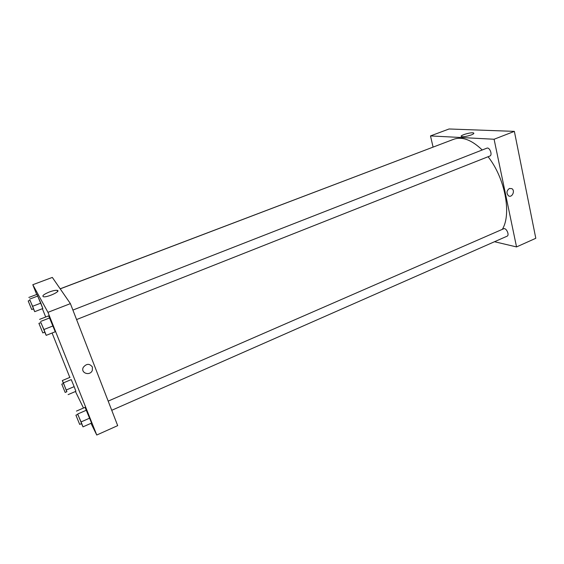 <?xml version="1.0" encoding="UTF-8"?>
<svg xmlns="http://www.w3.org/2000/svg" width="564" height="564" viewBox="0 0 564 564"><rect width="100%" height="100%" fill="white"/><g stroke="black" fill="none" stroke-linecap="round" stroke-linejoin="round"><path stroke-width="0.85" d="M535.8 238.29L514.368 131.377L449.064 128.98L514.368 131.377L535.8 238.29L516.539 246.926L494.515 241.723M439.25 144.772L60.172 288.796M433.067 147.049L430.494 135.924L494.092 139.245L516.539 246.926M111.735 410.296L507.064 236.196C509.807 235.216 506.232 227.419 503.659 228.772L108.182 401.117M76.577 319.562L489.855 156.031C492.802 155.093 489.658 146.859 486.852 148.177L72.897 310.073M502.327 229.351C511.781 214.158 505.118 178.189 488.086 156.736M482.227 149.989C471.687 139.879 462.177 136.312 453.696 139.28L60.214 288.86M471.271 134.937C466.992 136.382 463.749 136.932 461.535 136.58C458.638 135.713 471.201 131.92 473.534 132.956C474.331 133.358 473.577 134.013 471.271 134.937M494.092 139.245L514.368 131.377M430.494 135.924L449.064 128.98M509.412 188.468L511.886 188.658C515.545 190.787 511.858 198.302 508.418 195.75C506.232 193.099 506.564 190.674 509.412 188.468L511.886 188.658C515.538 190.787 511.858 198.302 508.418 195.75M57.739 291.292L57.401 290.418M36.695 294.471L32.804 284.721L52.325 277.417L70.401 303.629L117.686 425.637L96.754 435.02L91.001 423.324M75.442 391.501L83.479 408.033M40.827 303.122L36.977 294.366L42.857 308.515L40.827 303.122L32.606 306.273L34.707 311.659L33.417 308.853M53.086 325.907L48.638 315.854L55.258 331.759L53.086 325.907L43.943 329.517L46.199 335.354L44.718 332.168M89.761 418.107L85.051 407.349L91.587 423.063L89.761 418.107L81.082 421.914L82.986 426.863L81.498 423.613M69.816 377.415L52.085 333.014M45.691 317.003L42.378 308.698M32.804 284.721L47.961 312.336L96.754 435.02M71.226 379.593L74.152 386.643L71.226 379.593L63.394 382.878L66.82 391.747M75.9 391.31L74.152 386.643L75.9 391.31L68.124 394.624M49.357 291.983C52.903 290.686 55.512 290.143 57.175 290.354C61.582 290.982 47.2 297.693 43.421 296.742C41.856 295.881 43.83 294.295 49.357 291.983M47.961 312.336L70.401 303.629M92.425 367.044L92.299 370.492C89.958 376.329 80.342 373.051 83.268 367.375C86.518 363.47 89.57 363.364 92.425 367.044L92.299 370.492C89.958 376.329 80.342 373.051 83.268 367.375M29.941 300.288L32.606 306.273M31.69 309.516L33.509 308.818L30.019 300.259L28.2 300.95L31.69 309.516L28.2 300.95M34.707 311.659L42.857 308.515M28.834 297.447L36.977 294.366M29.652 299.117L37.858 296.001M40.841 322.615L43.943 329.517M42.815 332.922L44.831 332.125L40.939 322.573L38.916 323.369L42.815 332.922L38.916 323.369M46.199 335.354L55.258 331.759M39.593 319.379L48.638 315.854M40.608 321.459L49.745 317.892M63.45 383.478L62.315 380.559L63.394 382.878M65.17 392.445L66.904 391.705L63.52 383.442L61.786 384.176L65.17 392.445L61.786 384.176M66.319 389.964L74.152 386.643M62.315 380.559L70.084 377.302M77.733 414.385L81.082 421.914M79.686 424.41L81.611 423.564L77.825 414.35L75.907 415.182L79.686 424.41L75.907 415.182M82.986 426.863L91.587 423.063M76.457 411.078L85.051 407.349M77.797 413.955L86.461 410.183M473.534 132.956L473.682 133.647M57.175 290.354L57.62 291.482"/></g></svg>

